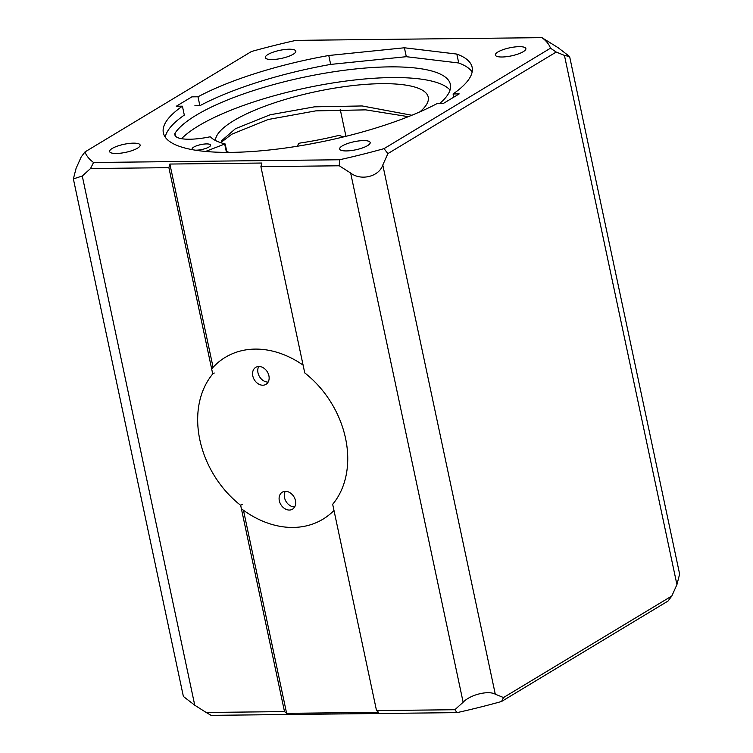 <?xml version="1.0" encoding="UTF-8"?>
<svg xmlns="http://www.w3.org/2000/svg" width="753" height="753" viewBox="0 0 753 753"><rect width="100%" height="100%" fill="white"/><g stroke="black" fill="none" stroke-linecap="round" stroke-linejoin="round"><path stroke-width="1.13" d="M267.917 54.517A15.597 4.113 -12 0 0 265.31 57.614A15.597 4.113 -12 0 0 276.502 59.223A15.597 4.113 -12 0 0 293.218 54.235A15.597 4.113 -12 0 0 295.825 51.129A15.597 4.113 -12 0 0 284.634 49.529A15.597 4.113 -12 0 0 267.917 54.517M112.225 148.454A15.597 4.113 -12 0 0 109.618 151.56A15.597 4.113 -12 0 0 120.809 153.16A15.597 4.113 -12 0 0 137.526 148.172A15.597 4.113 -12 0 0 140.133 145.075A15.597 4.113 -12 0 0 128.942 143.465A15.597 4.113 -12 0 0 112.225 148.454M342.267 145.903A15.597 4.113 -12 0 0 339.669 149.009A15.597 4.113 -12 0 0 350.851 150.619A15.597 4.113 -12 0 0 367.568 145.63A15.597 4.113 -12 0 0 370.175 142.524A15.597 4.113 -12 0 0 358.983 140.915A15.597 4.113 -12 0 0 342.267 145.903M497.959 51.966A15.597 4.113 -12 0 0 495.361 55.073A15.597 4.113 -12 0 0 506.543 56.682A15.597 4.113 -12 0 0 523.26 51.693A15.597 4.113 -12 0 0 525.867 48.587A15.597 4.113 -12 0 0 514.675 46.978A15.597 4.113 -12 0 0 497.959 51.966M73.37 178.922L183.384 696.469L194.754 705.213L206.162 712.47L284.502 711.604L286.629 713.345L378.646 712.319L376.519 710.587L332.675 504.294A89.786 68.89 -121.1 0 0 304.758 372.942L260.905 166.648L261.893 163.034L169.877 164.05L168.888 167.665L90.539 168.531L82.275 176.014L73.37 178.922L76.072 168.399L81.164 157.01L84.976 151.946A238.635 62.97 -12 0 0 93.551 162.488L339.537 159.768A238.635 62.97 -12 0 0 384.03 148.642L550.509 48.192A238.635 62.97 -12 0 0 541.934 37.65L295.957 40.37A238.635 62.97 -12 0 0 251.455 51.505L84.976 151.946M345.947 136.312L340.224 109.383M165.227 137.15A157.838 41.65 168 0 1 184.316 115.096L182.414 106.182L176.287 106.248L191.855 96.855L197.992 96.789L199.884 105.702L194.876 105.759M453.748 97.184L453.071 93.965L459.198 93.899L443.63 103.293L437.502 103.359A157.838 41.65 168 0 1 269.922 149.932A157.838 41.65 168 0 1 163.354 132.886A157.838 41.65 168 0 1 182.414 106.182M197.992 96.789A157.838 41.65 168 0 1 328.769 55.496L330.671 64.41A157.838 41.65 168 0 0 199.884 105.702M456.826 54.075L404.408 47.778L406.309 56.691L458.728 62.988L456.826 54.075A157.838 41.65 168 0 1 472.131 67.252A157.838 41.65 168 0 1 453.071 93.965M458.728 62.988A157.838 41.65 168 0 1 472.15 71.912M406.309 56.691L330.671 64.41M404.408 47.778L328.769 55.496M541.934 37.65L558.246 47.787L569.616 56.531L564.439 55.402L556.213 52.051L387.889 153.612L382.797 165.001C379.145 176.578 361.026 181.162 350.653 173.039L339.255 165.782L260.905 166.648M213.08 367.304L169.877 164.05M284.502 711.604L240.659 505.31L242.212 504.378M286.629 713.345L243.464 510.261M240.659 505.31A89.786 68.89 -121.1 0 1 212.732 373.959L168.888 167.665M569.616 56.531L679.63 574.087L676.928 584.601L564.439 55.402M376.519 710.587L454.868 709.721L463.142 702.238C470.126 694.746 488.255 690.181 495.286 694.2L503.512 697.551L671.836 595.99L676.928 584.601M212.732 373.959L214.294 373.017M454.868 709.721L457.043 712.63A238.635 62.97 -12 0 0 501.545 701.495L503.512 697.551M457.043 712.63L211.066 715.35L206.162 712.47M671.836 595.99L668.024 601.054L501.545 701.495M339.537 159.768L339.255 165.782M387.889 153.612L384.03 148.642M550.509 48.192L556.213 52.051M90.539 168.531L93.551 162.488M408.314 116.668L365.742 109.863L315.771 110.87L268.087 119.52L231.952 134.147L220.704 142.675M221.184 141.084L235.435 128.707L270.092 114.785L314.49 106.832L362.174 105.957L411.844 115.256M215.433 140.491A108.686 28.68 168 0 1 233.731 120.668A108.686 28.68 168 0 1 350.258 85.88A108.686 28.68 168 0 1 428.231 97.09A108.686 28.68 168 0 1 419.863 111.868M229.251 152.379A108.686 28.68 168 0 1 226.785 151.598M297.143 146.261L298.819 143.484L299.892 143.07A113.891 30.054 -12 0 0 338.521 135.493L339.547 135.455A34.469 9.092 -12 0 0 343.829 136.83M192.984 149.781A9.45 2.494 168 0 1 192.119 149.009A9.45 2.494 168 0 1 193.7 147.136A9.45 2.494 168 0 1 203.828 144.105A9.45 2.494 168 0 1 210.614 145.084A9.45 2.494 168 0 1 209.033 146.967A9.45 2.494 168 0 1 195.253 150.167M450.04 90.068A142.063 37.49 -12 0 0 340.845 81.757A142.063 37.49 -12 0 0 198.444 125.911A142.063 37.49 -12 0 0 181.548 138.693M439.903 103.33A142.063 37.49 -12 0 0 450.388 84.402A142.063 37.49 -12 0 0 348.488 69.756A142.063 37.49 -12 0 0 196.175 115.218A142.063 37.49 -12 0 0 174.837 133.535L175.025 133.507A34.469 9.092 -12 0 0 174.912 134.975A34.469 9.092 -12 0 0 209.598 136.895L210.529 136.914A113.891 30.054 -12 0 0 225.034 143.898L205.569 151.447M311.695 143.748A9.45 2.494 168 0 1 316.373 142.854M175.025 133.507L175.609 136.274M295.44 500.604A9.921 7.615 -121.1 0 0 282.262 492.198A9.921 7.615 -121.1 0 0 279.335 500.783A9.921 7.615 -121.1 0 0 292.512 509.188A9.921 7.615 -121.1 0 0 295.44 500.604M294.687 506.92A9.921 7.615 58.9 0 1 293.858 506.901A9.921 7.615 58.9 0 1 284.521 497.648A9.921 7.615 58.9 0 1 285.274 491.333M268.153 382.082A9.921 7.615 58.9 0 1 257.987 372.81A9.921 7.615 58.9 0 1 258.74 366.495M268.906 375.766A9.921 7.615 -121.1 0 0 255.728 367.36A9.921 7.615 -121.1 0 0 252.801 375.945A9.921 7.615 -121.1 0 0 265.978 384.35A9.921 7.615 -121.1 0 0 268.906 375.766M241.384 508.708A94.511 72.514 -121.1 0 0 322.943 519.194A94.511 72.514 -121.1 0 0 333.984 510.468M303.082 365.092A94.511 72.514 -121.1 0 0 225.288 357.346A94.511 72.514 -121.1 0 0 211.659 368.885M291.835 506.44A75.611 58.019 -121.1 0 0 294.912 506.468M194.754 705.213L82.275 176.014M495.286 694.2L382.797 165.001M463.142 702.238L350.653 173.039M224.742 144.303L226.465 152.379M225.175 143.992L226.954 152.379"/></g></svg>
